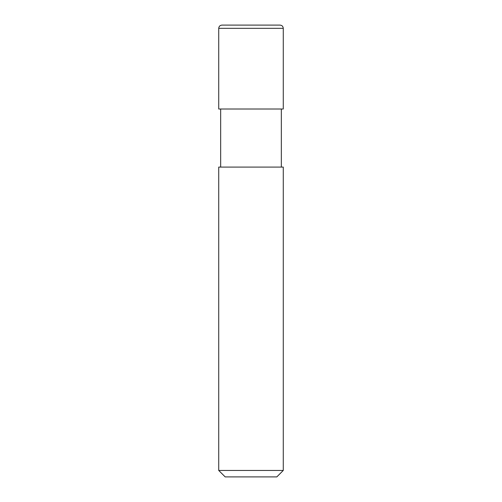<?xml version="1.0" encoding="UTF-8"?>
<svg xmlns="http://www.w3.org/2000/svg" width="502" height="502" viewBox="0 0 502 502"><rect width="100%" height="100%" fill="white"/><g stroke="black" fill="none" stroke-linecap="round" stroke-linejoin="round"><path stroke-width="0.75" d="M218.728 109.003L283.272 109.003L283.272 28.325C283.059 26.299 281.936 25.226 279.903 25.1L222.097 25.1C220.064 25.226 218.941 26.299 218.728 28.325L218.728 109.003L218.728 28.325C218.941 26.299 220.064 25.226 222.097 25.1L279.903 25.1C281.936 25.226 283.059 26.299 283.272 28.325L218.728 28.325L283.272 28.325L283.272 109.003L218.728 109.003M225.185 476.9L276.815 476.9L283.272 470.443L283.272 167.097L218.728 167.097L218.728 470.443L225.185 476.9L218.728 470.443L218.728 167.097L283.272 167.097L283.272 470.443L218.728 470.443L283.272 470.443L276.815 476.9L225.185 476.9M220.667 109.003L220.667 167.097L220.667 109.003M281.333 167.097L281.333 109.003L281.333 167.097M280.047 25.1L221.953 25.1"/></g></svg>
